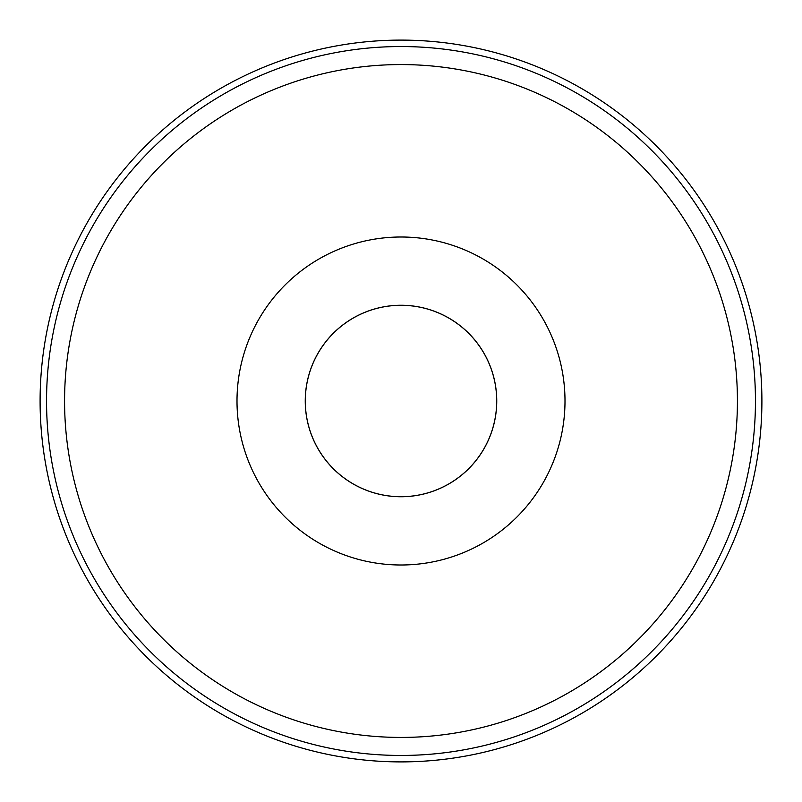 <?xml version="1.0" encoding="UTF-8"?>
<svg xmlns="http://www.w3.org/2000/svg" width="802" height="802" viewBox="0 0 802 802"><rect width="100%" height="100%" fill="white"/><g stroke="black" fill="none" stroke-linecap="round" stroke-linejoin="round"><path stroke-width="1.2" d="M401 40.1A360.9 360.9 0 0 1 761.9 401A360.9 360.9 0 0 1 401 761.9A360.9 360.9 0 0 1 40.1 401A360.9 360.9 0 0 1 401 40.1M401 305.251A95.749 95.749 0 0 1 496.749 401A95.749 95.749 0 0 1 401 496.749A95.749 95.749 0 0 1 305.251 401A95.749 95.749 0 0 1 401 305.251M401 305.291A95.709 95.709 0 0 1 496.709 401A95.709 95.709 0 0 1 401 496.709A95.709 95.709 0 0 1 305.291 401A95.709 95.709 0 0 1 401 305.291M564.999 401A163.999 163.999 0 0 1 401 564.999A163.999 163.999 0 0 1 237.001 401A163.999 163.999 0 0 1 401 237.001A163.999 163.999 0 0 1 564.999 401M737.429 401A336.429 336.429 0 0 1 401 737.429A336.429 336.429 0 0 1 64.571 401A336.429 336.429 0 0 1 401 64.571A336.429 336.429 0 0 1 737.429 401M401 755.454A354.454 354.454 0 0 1 46.546 401A354.454 354.454 0 0 1 401 46.546A354.454 354.454 0 0 1 755.454 401A354.454 354.454 0 0 1 401 755.454"/></g></svg>
